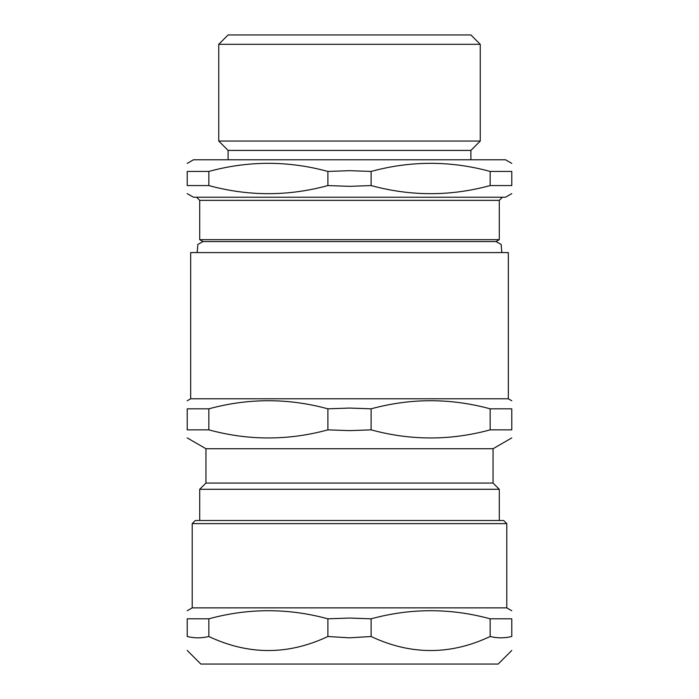 <?xml version="1.0" encoding="UTF-8"?>
<svg xmlns="http://www.w3.org/2000/svg" width="699" height="699" viewBox="0 0 699 699"><rect width="100%" height="100%" fill="white"/><g stroke="black" fill="none" stroke-linecap="round" stroke-linejoin="round"><path stroke-width="1.05" d="M511.773 650.454L498.177 664.05L200.823 664.05L187.227 650.454M349.5 637.829L327.883 636.501C288.198 655.216 248.521 655.216 208.844 636.501C201.635 638.274 194.427 638.274 187.227 636.501C187.227 655.216 187.227 655.216 187.227 636.501C187.227 655.216 187.227 655.216 187.227 636.501L187.227 618.816C187.227 608.008 187.227 608.008 187.227 618.816C187.227 608.008 187.227 608.008 187.227 618.816L208.844 618.816C248.521 608.008 288.198 608.008 327.883 618.816L349.5 618.047L371.117 618.816C410.802 608.008 450.479 608.008 490.156 618.816L511.773 618.816C511.773 608.008 511.773 608.008 511.773 618.816C511.773 608.008 511.773 608.008 511.773 618.816L511.773 636.501C511.773 655.216 511.773 655.216 511.773 636.501C511.773 655.216 511.773 655.216 511.773 636.501C504.573 638.274 497.365 638.274 490.156 636.501C450.479 655.216 410.802 655.216 371.117 636.501L349.5 637.829M506.784 523.621L503.664 520.502L195.336 520.502L192.216 523.621L506.784 523.621L506.784 607.877L192.216 607.877L187.227 610.76M208.844 636.501L208.844 618.816M490.156 636.501L490.156 618.816M371.117 636.501L371.117 618.816M327.883 636.501L327.883 618.816M493.048 483.053L205.952 483.053L205.952 448.723L493.048 448.723L493.048 483.053L499.296 489.291L199.704 489.291L199.704 520.502M349.5 430.628L327.883 429.859C288.198 440.658 248.521 440.658 208.844 429.859L187.227 429.859C187.227 440.658 187.227 440.658 187.227 429.859C187.227 440.658 187.227 440.658 187.227 429.859L187.227 408.828C187.227 398.019 187.227 398.019 187.227 408.828C187.227 398.019 187.227 398.019 187.227 408.828L208.844 408.828C248.521 398.019 288.198 398.019 327.883 408.828L349.5 408.059L371.117 408.828C410.802 398.019 450.479 398.019 490.156 408.828L511.773 408.828C511.773 398.019 511.773 398.019 511.773 408.828C511.773 398.019 511.773 398.019 511.773 408.828L511.773 429.859C511.773 440.658 511.773 440.658 511.773 429.859C511.773 440.658 511.773 440.658 511.773 429.859L490.156 429.859C450.479 440.658 410.802 440.658 371.117 429.859L349.5 430.628M190.661 398.788L190.661 252.584L508.339 252.584L508.339 398.788L190.661 398.788L187.227 400.772M208.844 429.859L208.844 408.828M490.156 429.859L490.156 408.828M371.117 429.859L371.117 408.828M327.883 429.859L327.883 408.828M501.83 252.584L501.148 244.423L495.984 241.574L203.016 241.574L199.704 239.67L499.296 239.67L499.296 200.351L502.415 197.223M511.773 193.623L505.534 197.223L193.466 197.223L187.227 193.623M349.5 186.336L327.883 185.567C288.198 196.375 248.521 196.375 208.844 185.567L187.227 185.567C187.227 196.375 187.227 196.375 187.227 185.567C187.227 196.375 187.227 196.375 187.227 185.567L187.227 171.438C187.227 160.63 187.227 160.63 187.227 171.438C187.227 160.63 187.227 160.63 187.227 171.438L208.844 171.438C248.521 160.63 288.198 160.63 327.883 171.438L349.5 170.67L371.117 171.438C410.802 160.63 450.479 160.63 490.156 171.438L511.773 171.438C511.773 160.63 511.773 160.63 511.773 171.438C511.773 160.63 511.773 160.63 511.773 171.438L511.773 185.567C511.773 196.375 511.773 196.375 511.773 185.567C511.773 196.375 511.773 196.375 511.773 185.567L490.156 185.567C450.479 196.375 410.802 196.375 371.117 185.567L349.5 186.336M511.773 163.383L505.534 159.774L193.466 159.774L187.227 163.383M470.899 159.774L470.899 150.416L228.101 150.416L228.101 159.774M470.899 150.416L480.257 141.049L218.743 141.049L228.101 150.416M218.743 44.308L228.101 34.95L470.899 34.95L480.257 44.308L218.743 44.308L218.743 141.049M327.883 171.438L327.883 185.567M371.117 171.438L371.117 185.567M208.844 171.438L208.844 185.567M490.156 171.438L490.156 185.567M199.704 239.67L199.704 200.351L499.296 200.351M506.784 607.877L511.773 610.76M192.216 523.621L192.216 607.877M205.952 483.053L199.704 489.291M493.048 448.723L511.773 437.915M205.952 448.723L187.227 437.915M508.339 398.788L511.773 400.772M499.296 489.291L499.296 520.502M197.17 252.584L197.852 244.423L203.016 241.574M480.257 44.308L480.257 141.049M199.704 200.351L196.585 197.223M495.984 241.574L499.296 239.67"/></g></svg>
